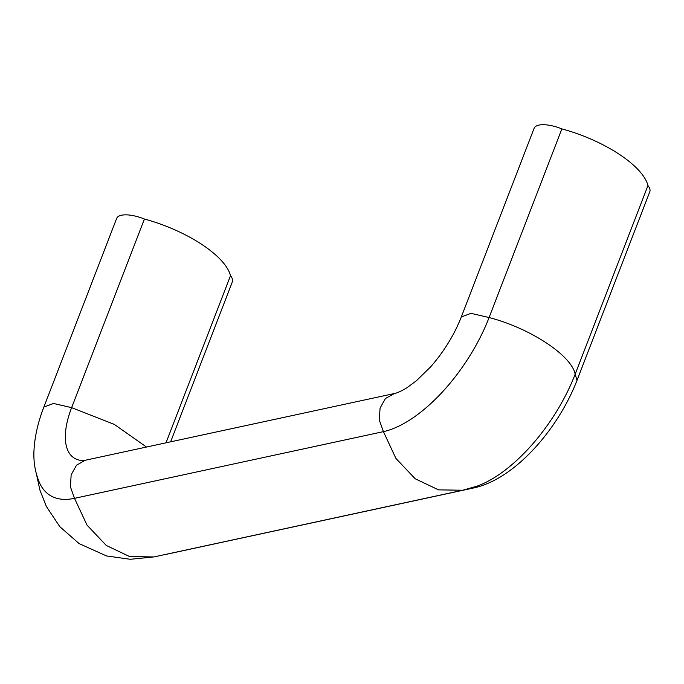 <?xml version="1.0" encoding="UTF-8"?>
<svg xmlns="http://www.w3.org/2000/svg" width="684" height="684" viewBox="0 0 684 684"><rect width="100%" height="100%" fill="white"/><g stroke="black" fill="none" stroke-linecap="round" stroke-linejoin="round"><path stroke-width="1.03" d="M463.761 490.026L153.857 556.947L129.575 556.537L106.251 545.439L87.03 525.124L74.496 498.337L383.416 431.638A115.305 53.241 -56.6 0 0 489.094 317.53C530.126 328.158 571.619 355.475 575.167 374.191L577.014 380.372L649.8 191.742A25.06 9.465 21.1 0 0 647.953 185.561L575.167 374.191A115.305 53.241 -56.6 0 1 477.56 485.965L462.786 490.24L438.495 489.855L415.171 478.757L395.942 458.434L383.416 431.647L379.338 420.13L380.065 408.143L385.417 398.524L394.497 393.505M461.247 317.137L461.315 316.948C454.236 334.929 443.984 351.593 430.578 366.915L416.368 380.8L406.8 387.828C401.226 391.18 397.002 393.103 394.121 393.591L85.184 460.272L76.497 465.223L71.153 474.841L70.426 486.828L74.496 498.328A115.305 53.241 123.4 0 1 39.86 483.511C34.944 472.482 33.054 460.418 34.2 447.327C35.217 434.443 38.441 421.028 43.853 407.065L53.523 403.474L71.632 407.655L114.279 424.379L146.521 447.037M85.192 460.281L82.832 460.563A70.837 32.712 123.4 0 1 71.623 407.647M43.861 407.074L116.648 218.435A25.06 9.465 21.1 0 1 144.418 219.025A81.593 30.814 21.1 0 1 230.499 275.686A25.06 9.465 21.1 0 1 232.346 281.868L170.624 441.83M230.499 275.686L166.007 442.83M144.418 219.025L71.632 407.655M561.872 128.891L489.086 317.53L470.977 313.349L461.315 316.94L534.101 128.31A25.06 9.465 21.1 0 1 561.872 128.891A81.593 30.814 21.1 0 1 647.953 185.561M577.022 380.381C557.674 430.219 514.18 479.399 473.636 487.966L470.318 488.333M162.219 555.143L163.527 554.861M473.644 487.974L164.724 554.664M36.56 474.662L39.886 490.009L46.384 506.519L59.841 526.706L79.147 543.626L106.567 555.955L130.259 559.281L153.857 556.93"/></g></svg>
